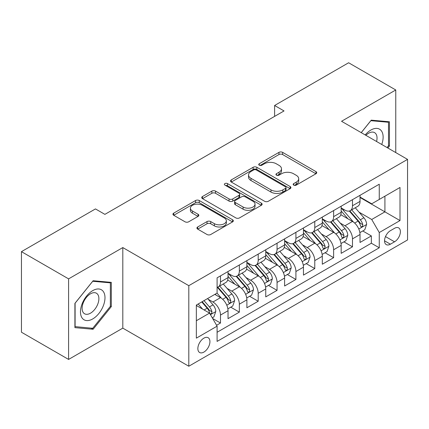 <?xml version="1.0" encoding="UTF-8"?>
<svg xmlns="http://www.w3.org/2000/svg" width="429" height="429" viewBox="0 0 429 429"><rect width="100%" height="100%" fill="white"/><g stroke="black" fill="none" stroke-linecap="round" stroke-linejoin="round"><path stroke-width="0.64" d="M293.704 185.108A1.834 1.056 0 0 0 296.3 185.108L315.964 173.756A2.617 1.512 0 0 0 316.731 172.683A2.617 1.512 0 0 0 315.964 171.616L282.647 152.381A2.617 1.512 0 0 0 278.947 152.381L259.277 163.739A1.834 1.056 0 0 0 258.741 164.484A1.834 1.056 0 0 0 259.277 165.229A1.834 1.056 0 0 0 261.867 165.229L264.414 163.76A8.376 4.837 0 0 1 276.26 163.76L279.038 165.363A8.376 4.837 0 0 1 281.488 168.785A8.376 4.837 0 0 1 279.038 172.206L276.49 173.675A1.834 1.056 0 0 0 275.954 174.421A1.834 1.056 0 0 0 276.49 175.171A1.834 1.056 0 0 0 279.086 175.171L281.628 173.702A8.376 4.837 0 0 1 293.474 173.702L296.251 175.305A8.376 4.837 0 0 1 298.702 178.721A8.376 4.837 0 0 1 296.251 182.143L293.704 183.612A1.834 1.056 0 0 0 293.168 184.363A1.834 1.056 0 0 0 293.704 185.108L293.704 183.612M203.893 352.086A8.532 4.928 120 0 0 209.47 344.567A8.532 4.928 120 0 0 208.162 337.725A8.532 4.928 120 0 0 203.893 338.149A8.532 4.928 120 0 0 198.316 345.672A8.532 4.928 120 0 0 199.624 352.509A8.532 4.928 120 0 0 203.893 352.086M197.689 226.973A2.617 1.512 0 0 0 196.922 228.04A2.617 1.512 0 0 0 197.689 229.107L207.035 234.507A2.617 1.512 0 0 0 210.736 234.507L232.577 221.895A2.617 1.512 0 0 0 233.344 220.828A2.617 1.512 0 0 0 232.577 219.761L199.26 200.525A2.617 1.512 0 0 0 195.56 200.525L173.718 213.133A2.617 1.512 0 0 0 172.951 214.205A2.617 1.512 0 0 0 173.718 215.272L185.006 221.788A2.617 1.512 0 0 0 188.712 221.788L198.059 216.393A2.617 1.512 0 0 0 198.825 215.326A2.617 1.512 0 0 0 198.059 214.253L192.46 211.025A7.003 4.043 0 0 1 190.406 208.167A7.003 4.043 0 0 1 194.728 204.429A7.003 4.043 0 0 1 202.359 205.303L224.297 217.97A7.003 4.043 0 0 1 226.346 220.828A7.003 4.043 0 0 1 222.024 224.565A7.003 4.043 0 0 1 214.393 223.686L210.736 221.578A2.617 1.512 0 0 0 207.035 221.578L197.689 226.973L197.689 229.107M122.807 247.571L68.592 278.871L21.45 251.651L21.45 332.218L68.592 359.432L122.807 328.137L188.808 366.237L188.808 285.671L122.807 247.571L122.807 328.137M395.763 152.579L395.763 89.977L341.548 121.278L407.55 159.384L188.808 285.671M395.763 89.977L348.621 62.763L274.608 105.491L274.608 116.382M21.45 251.651L95.463 208.918L104.891 214.366L284.036 110.934L274.608 105.491M264.602 201.271A2.617 1.512 0 0 0 268.302 201.271L290.143 188.663A2.617 1.512 0 0 0 290.91 187.591A2.617 1.512 0 0 0 290.143 186.524L256.826 167.289A2.617 1.512 0 0 0 253.126 167.289L231.285 179.901A2.617 1.512 0 0 0 230.518 180.968A2.617 1.512 0 0 0 231.285 182.035L264.602 201.271M225.627 185.505A1.834 1.056 0 0 1 227.488 185.762L227.488 183.585L261.363 203.142A2.617 1.512 0 0 1 262.13 204.209A2.617 1.512 0 0 1 261.363 205.282L239.521 217.889A2.617 1.512 0 0 1 235.816 217.889L202.499 198.654L202.499 196.514A2.617 1.512 0 0 0 201.732 197.587A2.617 1.512 0 0 0 202.499 198.654M202.499 196.514L211.846 191.119A2.617 1.512 0 0 1 215.551 191.119L229.059 198.922A2.617 1.512 0 0 0 232.765 198.922L238.964 195.34A2.617 1.512 0 0 0 239.731 194.273A2.617 1.512 0 0 0 238.964 193.206L224.898 185.081A1.834 1.056 0 0 1 224.362 184.336A1.834 1.056 0 0 1 225.493 183.355A1.834 1.056 0 0 1 227.488 183.585M216.575 325.279L220.485 323.016L212.661 318.5M208.21 299.27L212.945 302.005A10.666 6.156 60 0 1 220.485 315.068L228.03 310.714L228.03 318.661L239.344 312.13L230.764 307.175M227.064 288.385L231.799 291.119A10.666 6.156 60 0 1 239.344 304.182L246.889 299.828L246.889 307.775L258.199 301.244L249.619 296.289M245.924 277.499L250.659 280.228A10.666 6.156 60 0 1 258.199 293.297L265.744 288.942L265.744 296.889L277.059 290.358L268.479 285.403M264.779 266.613L269.514 269.342A10.666 6.156 60 0 1 277.059 282.411L284.604 278.051L284.604 286.004L295.913 279.467L287.333 274.517M283.639 255.722L288.374 258.456A10.666 6.156 60 0 1 295.913 271.519L303.459 267.165L303.459 275.112L314.773 268.581L306.193 263.626M302.493 244.836L307.228 247.571A10.666 6.156 60 0 1 314.773 260.634L322.313 256.279L322.313 264.226L333.628 257.695L325.048 252.74M321.353 233.95L326.088 236.685A10.666 6.156 60 0 1 333.628 249.748L341.173 245.393L341.173 253.341L352.488 246.809L352.488 238.862A10.666 6.156 -120 0 0 344.943 225.793L340.208 223.064M343.908 241.854L352.488 246.809M228.03 310.714A10.666 6.156 -120 0 0 220.485 297.651L214.827 294.385M246.889 299.828A10.666 6.156 -120 0 0 239.344 286.765L227.681 280.03M265.744 288.942A10.666 6.156 -120 0 0 258.199 275.874L246.541 269.144M284.604 278.051A10.666 6.156 -120 0 0 277.059 264.988L265.395 258.258M303.459 267.165A10.666 6.156 -120 0 0 295.913 254.102L284.255 247.367M322.313 256.279A10.666 6.156 -120 0 0 314.773 243.216L303.11 236.481M341.173 245.393A10.666 6.156 -120 0 0 333.628 232.33L321.97 225.595M394.541 228.298L390.39 230.695A8.269 4.773 120 0 0 384.99 237.982A8.269 4.773 120 0 0 386.256 244.605A8.269 4.773 120 0 0 390.39 244.198L394.541 241.8A8.269 4.773 120 0 0 399.941 234.513A8.269 4.773 120 0 0 398.67 227.89A8.269 4.773 120 0 0 394.541 228.298M188.808 366.237L407.55 239.95L407.55 159.384M196.348 320.731L209.55 313.111L217.095 326.174L217.095 341.414L379.263 247.785L379.263 232.545L371.723 219.482L359.068 212.173M217.095 326.174L196.348 338.149L196.348 305.051L217.095 293.077L217.095 277.836L379.263 184.207L379.263 199.447L400.005 187.473L400.005 220.57L379.263 232.545M228.03 273.262L231.799 275.439A10.666 6.156 60 0 0 237.135 275.97L244.68 271.616A10.666 6.156 -120 0 0 246.889 266.731L246.889 260.634M246.889 262.376L250.659 264.554A10.666 6.156 60 0 0 255.99 265.079L263.535 260.725A10.666 6.156 -120 0 0 265.744 255.845L265.744 249.748M265.744 251.491L269.514 253.668A10.666 6.156 60 0 0 274.85 254.193L282.395 249.839A10.666 6.156 -120 0 0 284.604 244.959L284.604 238.862M284.604 240.599L288.374 242.776A10.666 6.156 60 0 0 293.704 243.307L301.249 238.953A10.666 6.156 -120 0 0 303.459 234.068L303.459 227.971M303.459 229.713L307.228 231.891A10.666 6.156 60 0 0 312.564 232.421L320.109 228.067A10.666 6.156 -120 0 0 322.313 223.182L322.313 217.085M322.313 218.828L326.088 221.005A10.666 6.156 60 0 0 331.419 221.536L338.964 217.176A10.666 6.156 -120 0 0 341.173 212.296L341.173 206.199M217.095 332.271L371.342 243.216L371.342 235.923L360.028 242.455L360.028 234.507A10.666 6.156 -120 0 0 352.488 221.439L340.824 214.709M341.173 207.942L344.943 210.119A10.666 6.156 -120 0 0 350.279 210.644A10.666 6.156 -120 0 0 352.488 205.764L352.488 199.667M350.279 210.644L357.818 206.29A10.666 6.156 -120 0 0 360.028 201.41L360.028 195.313M220.485 275.874L220.485 281.971A10.666 6.156 60 0 1 218.275 286.856A10.666 6.156 60 0 1 217.095 287.285M218.275 286.856L225.82 282.502A10.666 6.156 -120 0 0 228.03 277.617L228.03 271.519M239.344 264.988L239.344 271.085A10.666 6.156 60 0 1 237.135 275.97M258.199 254.102L258.199 260.199A10.666 6.156 60 0 1 255.99 265.079M277.059 243.216L277.059 249.313A10.666 6.156 60 0 1 274.85 254.193M295.913 232.325L295.913 238.422A10.666 6.156 60 0 1 293.704 243.307M314.773 221.439L314.773 227.536A10.666 6.156 60 0 1 312.564 232.421M333.628 210.553L333.628 216.65A10.666 6.156 60 0 1 331.419 221.536M333.628 249.748L333.628 257.695M314.773 260.634L314.773 268.581M295.913 271.519L295.913 279.467M277.059 282.411L277.059 290.358M258.199 293.297L258.199 301.244M239.344 304.182L239.344 312.13M220.485 315.068L220.485 323.016M209.55 313.111L196.348 305.491M371.723 219.482L384.92 211.862L384.92 196.182L400.005 187.473M360.028 197.49L400.005 220.57M360.028 197.056L371.723 203.802L379.263 199.447M68.592 278.871L68.592 359.432M362.762 230.968L371.342 235.923M371.342 243.216L379.263 247.785M387.859 148.016L389.446 146.042L389.446 121.777L371.251 120.152L361.218 132.631M74.909 327.638L93.109 329.263L111.304 306.622L111.304 282.362L93.109 280.738L74.909 303.373L74.909 327.638M388.502 145.495L389.446 146.042M110.36 306.081L111.304 306.622M91.184 328.153L93.109 329.263M294.439 185.366L296.251 184.32A8.376 4.837 0 0 0 298.702 180.899L298.702 178.721M281.488 168.785L281.488 170.962A8.376 4.837 0 0 1 279.038 174.383L277.225 175.429M315.926 173.777L282.647 154.558A2.617 1.512 0 0 0 278.947 154.558L260.012 165.492M290.106 188.68L256.826 169.466A2.617 1.512 0 0 0 253.126 169.466L231.317 182.057M285.516 188.342A1.834 1.056 0 0 0 286.052 187.591A1.834 1.056 0 0 0 285.516 186.846L256.269 169.959A1.834 1.056 0 0 0 253.678 169.959L250.997 171.509A8.376 4.837 0 0 0 248.541 174.93A8.376 4.837 0 0 0 250.997 178.351L270.983 189.891A8.376 4.837 0 0 0 282.829 189.891L285.516 188.342L285.516 190.519A1.834 1.056 0 0 0 286.052 189.768L286.052 187.591M248.541 174.93L248.541 177.107A8.376 4.837 0 0 0 250.997 180.529L250.997 178.351M285.516 190.519L282.829 192.069A8.376 4.837 0 0 1 270.983 192.069L250.997 180.529M202.536 198.675L211.846 193.297L211.846 191.119M239.731 194.273L239.731 196.45A2.617 1.512 0 0 1 238.964 197.517L232.765 201.099A2.617 1.512 0 0 1 229.059 201.099L215.551 193.297A2.617 1.512 0 0 0 211.846 193.297M227.488 185.762L261.325 205.298M243.082 207.014A7.003 4.043 0 0 0 250.713 207.893A7.003 4.043 0 0 0 255.035 204.156A7.003 4.043 0 0 0 252.987 201.298L245.259 196.836A2.617 1.512 0 0 0 241.554 196.836L235.355 200.418A2.617 1.512 0 0 0 234.588 201.485A2.617 1.512 0 0 0 235.355 202.552L243.082 207.014L243.082 209.191A7.003 4.043 0 0 0 250.713 210.071A7.003 4.043 0 0 0 255.035 206.333L255.035 204.156M234.588 201.485L234.588 203.662A2.617 1.512 0 0 0 235.355 204.73L235.355 202.552M243.082 209.191L235.355 204.73M226.346 220.828L226.346 223.005A7.003 4.043 0 0 1 222.024 226.743A7.003 4.043 0 0 1 214.393 225.863L210.736 223.756A2.617 1.512 0 0 0 207.035 223.756L197.721 229.129M190.406 208.167L190.406 210.344A7.003 4.043 0 0 0 192.46 213.202L192.46 211.025M198.021 216.414L192.46 213.202M232.545 221.916L199.26 202.703A2.617 1.512 0 0 0 195.56 202.703L173.75 215.294M359.872 232.636L364.747 229.826L366.629 224.378A7.068 4.081 -120 0 0 363.878 217.744L355.26 207.77M353.534 222.131L343.318 210.301A20.399 11.776 -120 0 0 341.173 208.06M347.93 218.811L342.219 212.194A16.935 9.776 -120 0 0 341.173 211.057M349.319 211.03L358.033 221.117A7.068 4.081 60 0 1 360.553 225.986L361.068 226.823L362.022 226.689L362.661 225.911L362.816 224.683A7.068 4.081 -120 0 0 360.296 219.814L351.678 209.84M349.828 210.864L359.191 221.707A3.598 2.081 60 0 1 360.103 223.112L362.816 224.683M381.735 144.482A17.332 10.006 120 0 0 370.87 130.046A17.332 10.006 120 0 0 365.197 134.931M376.571 141.5A11.867 6.853 120 0 0 374.576 132.631A11.867 6.853 120 0 0 368.64 133.221A11.867 6.853 120 0 0 365.899 135.333M361.256 132.652L370.87 120.688L388.502 122.265L388.502 145.774L387.071 147.56M387.333 121.589L388.502 122.265M103.346 305.727A17.332 10.006 120 0 0 98.858 288.985A17.332 10.006 120 0 0 82.116 303.834A17.332 10.006 120 0 0 86.599 320.576A17.332 10.006 120 0 0 103.346 305.727M97.764 304.14A11.867 6.853 120 0 0 96.434 293.216A11.867 6.853 120 0 0 83.231 302.842A11.867 6.853 120 0 0 84.567 313.771A11.867 6.853 120 0 0 97.764 304.14M75.096 326.716L75.096 303.206L92.728 281.274L110.36 282.845L110.36 306.354L92.728 328.292L74.909 326.608M109.191 282.175L110.36 282.845M341.012 243.522L345.887 240.712L347.774 235.269A7.068 4.081 -120 0 0 345.018 228.63L336.406 218.656M334.679 233.017L324.458 221.187A20.399 11.776 -120 0 0 322.313 218.946M329.075 229.697L323.359 223.08A16.935 9.776 -120 0 0 322.313 221.943M330.459 221.916L339.173 232.009A7.068 4.081 60 0 1 341.693 236.872L342.208 237.714L343.162 237.58L343.801 236.803L343.956 235.569A7.068 4.081 -120 0 0 341.436 230.7L332.824 220.726M330.974 221.75L340.336 232.593A3.598 2.081 60 0 1 341.243 234.003L343.956 235.569M322.158 254.413L327.032 251.598L328.914 246.155A7.068 4.081 -120 0 0 326.163 239.516L317.546 229.542M315.819 243.903L305.604 232.073A20.399 11.776 -120 0 0 303.459 229.831M310.215 240.583L304.504 233.966A16.935 9.776 -120 0 0 303.459 232.829M311.604 232.802L320.318 242.894A7.068 4.081 60 0 1 322.839 247.764L323.353 248.6L324.308 248.466L324.946 247.689L325.102 246.455A7.068 4.081 -120 0 0 322.581 241.586L313.964 231.612M312.114 232.641L321.477 243.479A3.598 2.081 60 0 1 322.388 244.889L325.102 246.455M303.298 265.299L308.172 262.484L310.06 257.041A7.068 4.081 -120 0 0 307.303 250.407L298.691 240.428M296.965 254.794L286.744 242.959A20.399 11.776 -120 0 0 284.604 240.717M291.361 251.469L285.644 244.857A16.935 9.776 -120 0 0 284.604 243.715M292.744 243.688L301.458 253.78A7.068 4.081 60 0 1 303.979 258.649L304.493 259.486L305.448 259.352L306.086 258.574L306.242 257.341A7.068 4.081 -120 0 0 303.721 252.472L295.109 242.498M293.259 243.527L302.622 254.365A3.598 2.081 60 0 1 303.528 255.775L306.242 257.341M284.443 276.185L289.318 273.37L291.2 267.927A7.068 4.081 -120 0 0 288.449 261.293L279.831 251.319M278.105 265.68L267.889 253.85A20.399 11.776 -120 0 0 265.744 251.603M272.501 262.36L266.79 255.743A16.935 9.776 -120 0 0 265.744 254.606M273.89 254.579L282.604 264.666A7.068 4.081 60 0 1 285.124 269.535L285.639 270.372L286.593 270.238L287.232 269.46L287.387 268.227A7.068 4.081 -120 0 0 284.867 263.363L276.249 253.383M274.399 254.413L283.767 265.256A3.598 2.081 60 0 1 284.674 266.661L287.387 268.227M265.583 287.071L270.458 284.261L272.345 278.812A7.068 4.081 -120 0 0 269.589 272.179L260.977 262.205M259.25 276.566L249.029 264.736A20.399 11.776 -120 0 0 246.889 262.494M253.646 273.246L247.93 266.629A16.935 9.776 -120 0 0 246.889 265.492M255.03 265.465L263.744 275.552A7.068 4.081 60 0 1 266.264 280.421L266.779 281.263L267.734 281.124L268.372 280.351L268.527 279.118A7.068 4.081 -120 0 0 266.007 274.249L257.395 264.275M255.545 265.299L264.908 276.142A3.598 2.081 60 0 1 265.814 277.552L268.527 279.118M246.729 297.962L251.603 295.147L253.485 289.704A7.068 4.081 -120 0 0 250.734 283.065L242.117 273.091M240.39 287.451L230.175 275.622A20.399 11.776 -120 0 0 228.03 273.38M234.786 284.132L229.075 277.515A16.935 9.776 -120 0 0 228.03 276.378M236.175 276.351L244.889 286.443A7.068 4.081 60 0 1 247.41 291.312L247.924 292.149L248.879 292.015L249.517 291.237L249.673 290.004A7.068 4.081 -120 0 0 247.152 285.135L238.535 275.161M236.685 276.185L246.053 287.028A3.598 2.081 60 0 1 246.959 288.438L249.673 290.004M227.874 308.848L232.743 306.033L234.631 300.59A7.068 4.081 -120 0 0 231.88 293.956L223.262 283.977M221.536 298.337L217.026 293.114M215.932 295.018L215.197 294.171M217.315 287.237L226.029 297.329A7.068 4.081 60 0 1 228.55 302.198L229.065 303.035L230.019 302.901L230.657 302.123L230.813 300.89A7.068 4.081 -120 0 0 228.292 296.021L219.68 286.046M217.83 287.076L227.193 297.914A3.598 2.081 60 0 1 228.099 299.324L230.813 300.89M212.285 317.846L213.889 316.918L215.771 311.475A7.068 4.081 -120 0 0 213.02 304.842L207.593 298.563M202.531 309.057L198.166 304.005M197.072 305.909L196.348 305.067M201.748 301.936L207.175 308.215A7.068 4.081 60 0 1 209.695 313.084L210.21 313.921L211.165 313.787L211.803 313.009L211.958 311.776A7.068 4.081 -120 0 0 209.438 306.912L204.011 300.627M202.188 301.684L208.338 308.805A3.598 2.081 60 0 1 209.245 310.21L211.958 311.776M212.945 302.005L220.485 297.651M231.799 291.119L239.344 286.765M250.659 280.228L258.199 275.874M269.514 269.342L277.059 264.988M288.374 258.456L295.913 254.102M307.228 247.571L314.773 243.216M326.088 236.685L333.628 232.33M344.943 225.793L352.488 221.439M352.488 205.764L360.028 201.41M220.485 281.971L228.03 277.617M239.344 271.085L246.889 266.731M258.199 260.199L265.744 255.845M277.059 249.313L284.604 244.959M295.913 238.422L303.459 234.068M314.773 227.536L322.313 223.182M333.628 216.65L341.173 212.296M352.488 238.862L360.028 234.507M385.494 236.577L394.541 241.8M384.545 240.819L390.39 244.198M296.251 184.32L296.251 182.143M276.49 175.171L276.49 173.675M279.038 174.383L279.038 172.206M259.277 165.229L259.277 163.739M278.947 154.558L278.947 152.381M282.647 154.558L282.647 152.381M315.964 173.756L315.964 171.616M231.285 182.035L231.285 179.901M253.126 169.466L253.126 167.289M256.826 169.466L256.826 167.289M290.143 188.663L290.143 186.524M270.983 192.069L270.983 189.891M282.829 192.069L282.829 189.891M215.551 193.297L215.551 191.119M229.059 201.099L229.059 198.922M232.765 201.099L232.765 198.922M238.964 197.517L238.964 195.34M261.363 205.282L261.363 203.142M207.035 223.756L207.035 221.578M210.736 223.756L210.736 221.578M214.393 225.863L214.393 223.686M198.059 216.393L198.059 214.253M173.718 215.272L173.718 213.133M195.56 202.703L195.56 200.525M199.26 202.703L199.26 200.525M232.577 221.895L232.577 219.761M358.794 229.011L366.581 224.517M343.318 210.301L344.289 209.738M360.296 219.814L363.878 217.744M354.66 223.064L358.033 221.117M339.934 239.902L347.726 235.403M324.458 221.187L325.429 220.624M341.436 230.7L345.018 228.63M335.805 233.95L339.173 232.009M321.08 250.788L328.866 246.289M305.604 232.073L306.574 231.515M322.581 241.586L326.163 239.516M316.945 244.841L320.318 242.894M302.22 261.674L310.011 257.18M286.744 242.959L287.72 242.401M303.721 252.472L307.303 250.407M298.091 255.727L301.458 253.78M283.365 272.56L291.157 268.066M267.889 253.85L268.86 253.287M284.867 263.363L288.449 261.293M279.231 266.613L282.604 264.666M264.505 283.451L272.297 278.952M249.029 264.736L250.005 264.173M266.007 274.249L269.589 272.179M260.376 277.499L263.744 275.552M245.651 294.337L253.442 289.838M230.175 275.622L231.145 275.064M247.152 285.135L250.734 283.065M241.516 288.39L244.889 286.443M226.796 305.223L234.583 300.724M228.292 296.021L231.88 293.956M222.662 299.276L226.029 297.329M210.446 314.661L215.728 311.615M209.438 306.912L213.02 304.842M204.124 309.979L207.175 308.215"/></g></svg>
